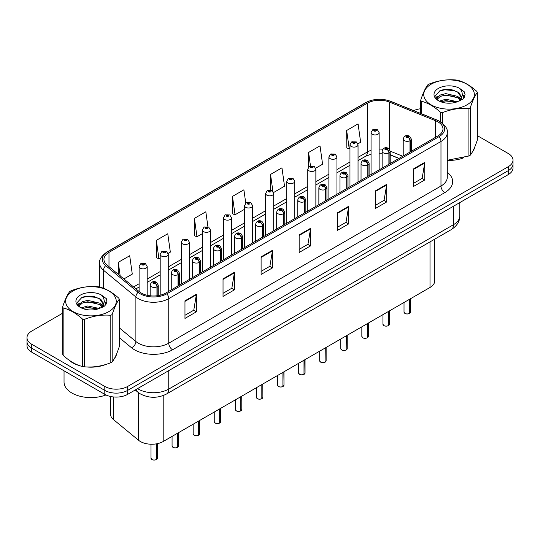 <?xml version="1.0" encoding="UTF-8"?>
<svg xmlns="http://www.w3.org/2000/svg" width="540" height="540" viewBox="0 0 540 540"><rect width="100%" height="100%" fill="white"/><g stroke="black" fill="none" stroke-linecap="round" stroke-linejoin="round"><path stroke-width="0.81" d="M398.905 158.456L390.204 154.94M434.74 239.159L434.74 280.881A16.146 9.322 180 0 1 430.009 287.469L163.202 441.511A16.146 9.322 180 0 1 138.557 440.262L113.474 419.587A16.146 9.322 180 0 1 110.558 414.241L110.558 396.488M68.85 359.971A25.839 14.918 0 0 0 72.684 362.799A25.839 14.918 0 0 0 79.576 365.641A25.839 14.918 0 0 1 72.684 362.799A25.839 14.918 0 0 1 68.85 359.971M437.933 121.865A17.226 9.943 180 0 1 442.976 128.891A17.226 9.943 180 0 1 437.933 135.925L165.713 293.092A17.226 9.943 180 0 1 139.421 291.762L107.069 265.086A17.226 9.943 180 0 1 103.95 259.382A17.226 9.943 180 0 1 108.992 252.349L367.362 103.181A17.226 9.943 180 0 1 389.428 102.067L435.632 120.751A17.226 9.943 180 0 1 437.933 121.865M439.115 121.183A18.893 10.908 0 0 0 436.59 119.961L390.38 101.277A18.893 10.908 0 0 0 366.181 102.499L107.811 251.667A18.893 10.908 0 0 0 105.698 265.64L138.051 292.316A18.893 10.908 0 0 0 166.887 293.774L439.115 136.607A18.893 10.908 0 0 0 439.115 121.183M62.647 313.214L31.732 331.067A16.146 9.322 0 0 0 27 337.655L27 345.566A16.146 9.322 0 0 0 31.732 352.161L104.807 394.355L104.807 390.4A16.146 9.322 0 0 0 127.649 390.4L508.268 170.647A16.146 9.322 0 0 0 513 164.052A16.146 9.322 0 0 1 508.268 170.647L127.649 390.4A16.146 9.322 0 0 1 104.807 390.4L31.732 348.206L104.807 390.4L104.807 386.444A16.146 9.322 0 0 0 127.649 386.444L508.268 166.691A16.146 9.322 0 0 0 513 160.097A16.146 9.322 0 0 0 508.268 153.508L477.353 135.655M27 341.611A16.146 9.322 0 0 0 31.732 348.206A16.146 9.322 0 0 1 27 341.611M184.97 300.827L184.97 318.411L196.385 311.816L196.385 294.233L184.97 300.827M184.97 315.286L193.766 310.21L196.344 294.82A4.306 2.484 -120 0 0 196.385 294.233M193.685 310.257L196.385 311.816M223.034 278.856L223.034 296.433L234.448 289.838L234.448 272.261L223.034 278.856M223.034 293.315L231.829 288.238L234.401 272.842A4.306 2.484 -120 0 0 234.448 272.261M231.748 288.279L234.448 289.838M261.097 256.878L261.097 274.455L272.511 267.867L272.511 250.283L261.097 256.878M261.097 271.337L269.885 266.26L272.464 250.871A4.306 2.484 -120 0 0 272.511 250.283M269.811 266.308L272.511 267.867M413.343 168.98L413.343 186.556L424.764 179.962L424.764 162.385L413.343 168.98M413.343 183.438L422.138 178.362L424.717 162.965A4.306 2.484 -120 0 0 424.764 162.385M422.057 178.403L424.764 179.962M375.28 190.951L375.28 208.535L386.701 201.94L386.701 184.363L375.28 190.951M375.28 205.416L384.075 200.333L386.654 184.943A4.306 2.484 -120 0 0 386.701 184.363M384.001 200.381L386.701 201.94M337.216 212.929L337.216 230.506L348.638 223.918L348.638 206.334L337.216 212.929M337.216 227.387L346.012 222.311L348.59 206.921A4.306 2.484 -120 0 0 348.638 206.334M345.938 222.359L348.638 223.918M299.153 234.9L299.153 252.484L310.574 245.889L310.574 228.312L299.153 234.9M299.153 249.365L307.949 244.289L310.527 228.893A4.306 2.484 -120 0 0 310.574 228.312M307.874 244.33L310.574 245.889M447.282 160.394A25.839 14.918 0 0 0 463.772 157.768A25.839 14.918 0 0 1 447.282 160.394M472.493 151.774A25.839 14.918 0 0 0 474.748 147.035A25.839 14.918 0 0 1 472.493 151.774M86.542 366.95A25.839 14.918 0 0 0 105.678 364.507A25.839 14.918 0 0 1 86.542 366.95M114.406 358.513A25.839 14.918 0 0 0 116.66 353.774A25.839 14.918 0 0 1 114.406 358.513M420.734 108.749A16.146 9.322 0 0 0 413.708 110.619M92.03 296.251L91.591 296.507M27 337.655A16.146 9.322 0 0 0 31.732 344.25L104.807 386.444M168.122 253.415L170.343 252.126L167.764 233.759L156.344 240.354L156.533 257.823M123.883 278.951L132.28 274.104L129.701 255.737L118.28 262.325L118.28 274.334M273.55 192.544L284.526 186.206L281.954 167.832L270.533 174.427L270.533 190.087M315.725 168.19L322.589 164.228L320.011 145.861L308.597 152.449L308.597 167.015M357.899 143.843L360.652 142.256L358.074 123.883L346.66 130.478L346.842 147.953M207.934 226.78L205.828 211.788L194.407 218.376L194.589 235.852M245.761 203.128L243.891 189.81L232.47 196.405L232.652 213.874M232.47 196.405L235.049 214.772L244.532 209.297M235.049 214.772L232.47 213.806M270.533 174.427L272.916 191.39M308.597 152.449L310.473 165.854M346.66 130.478L349.238 148.844L349.967 148.426M349.238 148.844L346.66 147.879M194.407 218.376L196.985 236.743L202.358 233.644M196.985 236.743L194.407 235.784M156.344 240.354L158.922 258.721L160.191 257.992M158.922 258.721L156.344 257.756M118.28 262.325L120.191 275.906M104.807 394.355A16.146 9.322 0 0 0 127.649 394.355L508.268 174.602A16.146 9.322 0 0 0 513 168.008L513 160.097M409.414 313.504C407.498 314.125 406.019 314.105 404.993 313.45L404.021 312.079A3.227 1.863 0 0 0 404.966 313.403A3.227 1.863 0 0 0 409.435 313.457L409.361 313.497A3.125 1.802 180 0 1 405.047 313.443M409.435 313.322L409.637 299.234M410.231 151.922L410.231 140.576A2.693 1.62 -122.2 0 0 408.247 137.329A1.343 0.776 0 0 0 408.206 136.256A1.343 0.776 0 0 0 406.303 136.256A1.343 0.776 0 0 0 406.303 137.356A1.343 0.776 0 0 0 408.159 137.376L406.714 136.802L407.632 136.586L408.247 137.329M408.159 137.376A2.693 1.485 62.1 0 1 409.982 140.724A4.037 2.329 180 0 1 404.399 140.65A4.037 2.329 180 0 1 403.218 139.003C404.251 135.689 406.357 134.73 409.55 136.12L411.291 139.003A4.037 2.329 180 0 1 410.231 140.576M409.982 152.064L409.982 140.724M409.435 313.457L409.435 299.349M379.127 169.877L379.127 132.611A4.037 2.329 180 0 1 376.637 134.764A4.037 2.329 180 0 1 372.236 134.258A4.037 2.329 180 0 1 371.054 132.611L372.661 129.809A2.693 1.62 57.8 0 1 374.099 129.883A1.343 0.776 0 0 0 374.139 130.957A1.343 0.776 0 0 0 376.043 130.957A1.343 0.776 0 0 0 376.043 129.863A1.343 0.776 0 0 0 374.18 129.836L375.469 130.187L374.713 130.633L374.726 130.181M374.18 129.836A2.693 1.485 -117.9 0 0 372.924 129.654A2.693 1.485 -117.9 0 0 372.803 129.735M374.693 130.619L374.099 129.883M374.713 130.633L374.693 130.201M388.327 325.681C386.411 326.295 384.932 326.275 383.906 325.62L382.934 324.257A3.227 1.863 0 0 0 383.879 325.573A3.227 1.863 0 0 0 388.348 325.627L388.274 325.674A3.125 1.802 180 0 1 383.96 325.62M388.348 325.499L388.55 311.411M389.144 164.093L389.144 152.753A2.693 1.62 -122.2 0 0 387.16 149.506A1.343 0.776 0 0 0 387.119 148.433A1.343 0.776 0 0 0 385.216 148.433A1.343 0.776 0 0 0 385.216 149.526A1.343 0.776 0 0 0 387.079 149.553L385.627 148.979L386.546 148.757L387.16 149.506M387.079 149.553A2.693 1.485 62.1 0 1 388.894 152.894A4.037 2.329 180 0 1 383.312 152.827A4.037 2.329 180 0 1 382.131 151.18C383.164 147.865 385.27 146.907 388.463 148.298L390.204 151.18A4.037 2.329 180 0 1 389.144 152.753M388.894 164.234L388.894 152.894M388.348 325.627L388.348 311.526M367.24 337.851C365.324 338.472 363.845 338.452 362.819 337.797L361.847 336.427A3.227 1.863 0 0 0 362.799 337.75A3.227 1.863 0 0 0 367.261 337.804L367.187 337.844A3.125 1.802 180 0 1 362.873 337.79M367.261 337.669L367.463 323.582M368.057 176.269L368.057 164.923A2.693 1.62 -122.2 0 0 366.073 161.676A1.343 0.776 0 0 0 366.032 160.603A1.343 0.776 0 0 0 364.129 160.603A1.343 0.776 0 0 0 364.129 161.703A1.343 0.776 0 0 0 365.992 161.723L364.541 161.156L365.459 160.934L366.073 161.676M365.992 161.723A2.693 1.485 62.1 0 1 367.808 165.071A4.037 2.329 180 0 1 362.225 164.997A4.037 2.329 180 0 1 361.044 163.35C362.077 160.036 364.183 159.077 367.376 160.468L369.117 163.35A4.037 2.329 180 0 1 368.057 164.923M367.808 176.411L367.808 165.071M367.261 337.804L367.261 323.696M346.154 350.028C344.237 350.642 342.758 350.629 341.732 349.974L340.76 348.604A3.227 1.863 0 0 0 341.712 349.92A3.227 1.863 0 0 0 346.174 349.981L346.1 350.021A3.125 1.802 180 0 1 341.786 349.967M346.174 349.846L346.376 335.759M346.97 188.44L346.97 177.1A2.693 1.62 -122.2 0 0 344.986 173.853A1.343 0.776 0 0 0 344.945 172.78A1.343 0.776 0 0 0 343.042 172.78A1.343 0.776 0 0 0 343.042 173.88A1.343 0.776 0 0 0 344.905 173.9L343.454 173.326L344.372 173.111L344.986 173.853M344.905 173.9A2.693 1.485 62.1 0 1 346.721 177.242A4.037 2.329 180 0 1 341.138 177.174A4.037 2.329 180 0 1 339.957 175.527C340.99 172.213 343.103 171.254 346.288 172.645L348.03 175.527A4.037 2.329 180 0 1 346.97 177.1M346.721 188.588L346.721 177.242M346.174 349.981L346.174 335.873M325.067 362.205C323.15 362.819 321.678 362.799 320.645 362.144L319.68 360.781A3.227 1.863 0 0 0 320.625 362.097A3.227 1.863 0 0 0 325.087 362.151L325.013 362.192A3.125 1.802 180 0 1 320.699 362.138M325.087 362.023L325.289 347.929M325.883 200.617L325.883 189.277A2.693 1.62 -122.2 0 0 323.899 186.03A1.343 0.776 0 0 0 323.858 184.95A1.343 0.776 0 0 0 321.955 184.95A1.343 0.776 0 0 0 321.955 186.05A1.343 0.776 0 0 0 323.818 186.077L322.367 185.504L323.285 185.281L323.899 186.03M323.818 186.077A2.693 1.485 62.1 0 1 325.634 189.419A4.037 2.329 180 0 1 320.051 189.344A4.037 2.329 180 0 1 318.87 187.697C319.903 184.39 322.016 183.425 325.202 184.822L326.943 187.697A4.037 2.329 180 0 1 325.883 189.277M325.634 200.759L325.634 189.419M325.087 362.151L325.087 348.044M358.04 182.048L358.04 144.781A4.037 2.329 180 0 1 355.55 146.934A4.037 2.329 180 0 1 351.149 146.428A4.037 2.329 180 0 1 349.967 144.781L351.574 141.98A2.693 1.62 57.8 0 1 353.012 142.061A1.343 0.776 0 0 0 353.052 143.134A1.343 0.776 0 0 0 354.956 143.134A1.343 0.776 0 0 0 354.956 142.034A1.343 0.776 0 0 0 353.093 142.013L354.544 142.587L353.626 142.803L353.012 142.061M353.639 142.817L353.639 142.358M353.093 142.013A2.693 1.485 -117.9 0 0 351.837 141.831A2.693 1.485 -117.9 0 0 351.715 141.905M353.606 142.796L353.606 142.378M336.953 194.225L336.953 156.958A4.037 2.329 180 0 1 334.463 159.111A4.037 2.329 180 0 1 330.062 158.605A4.037 2.329 180 0 1 328.88 156.958L330.494 154.156A2.693 1.62 57.8 0 1 331.925 154.231A1.343 0.776 0 0 0 331.965 155.311A1.343 0.776 0 0 0 333.869 155.311A1.343 0.776 0 0 0 333.869 154.211A1.343 0.776 0 0 0 332.006 154.184L333.457 154.757L332.539 154.98L332.552 154.528M332.006 154.184A2.693 1.485 -117.9 0 0 330.75 154.001A2.693 1.485 -117.9 0 0 330.629 154.082M332.519 154.967L331.925 154.231M332.539 154.98L332.519 154.548M315.866 206.401L315.866 169.128A4.037 2.329 180 0 1 313.375 171.281A4.037 2.329 180 0 1 308.975 170.782A4.037 2.329 180 0 1 307.793 169.128L309.406 166.327A2.693 1.62 57.8 0 1 310.838 166.408A1.343 0.776 0 0 0 310.878 167.481A1.343 0.776 0 0 0 312.781 167.481A1.343 0.776 0 0 0 312.781 166.381A1.343 0.776 0 0 0 310.919 166.361L312.37 166.934L311.452 167.15L310.838 166.408M311.465 167.164L311.465 166.705M310.919 166.361A2.693 1.485 -117.9 0 0 309.663 166.178A2.693 1.485 -117.9 0 0 309.541 166.253M311.432 167.144L311.432 166.725M64.044 370.818L64.044 382.05A26.912 15.539 0 0 0 71.921 393.039A26.912 15.539 0 0 0 105.948 394.949M431.156 84.2A25.299 14.607 -0 0 0 431.156 104.855A25.299 14.607 -0 0 0 466.931 104.855A25.299 14.607 -0 0 0 466.931 84.2A25.299 14.607 -0 0 0 431.156 84.2M447.282 160.265L468.916 155.979A29.066 16.78 -0 0 0 469.598 155.601A29.066 16.78 -0 0 0 470.259 155.203C472.615 152.26 474.977 147.164 477.353 139.921L477.353 92.489A29.066 16.78 -0 0 0 476.861 91.429C470.387 85.563 463.928 81.83 457.481 80.244A29.066 16.78 -0 0 0 455.645 79.96C446.783 79.198 437.96 80.568 429.179 84.051A29.066 16.78 -0 0 0 428.49 84.436A29.066 16.78 -0 0 0 427.829 84.827C425.452 87.817 423.09 92.914 420.734 100.109A29.066 16.78 -0 0 0 421.227 101.176L421.227 113.657M440.606 121.871L440.606 112.361C434.133 106.495 427.673 102.762 421.227 101.176M440.606 112.361A29.066 16.78 -0 0 0 442.449 112.644L442.449 123.208M468.916 155.979L468.916 108.553C460.127 107.784 451.305 109.147 442.449 112.644M468.916 108.553A29.066 16.78 -0 0 0 469.598 108.169A29.066 16.78 -0 0 0 470.259 107.77L470.259 155.203M457.421 101.756L445.858 99.205L439.304 101.142M455.807 102.283L445.858 100.595L440.775 101.777M460.58 99.313L457.745 96.39L445.858 93.623L440.343 94.993L437.157 97.713L436.745 99.191M460.127 100.008L457.745 97.787L445.858 95.013L440.343 96.39L436.995 99.468M459.041 101.216L460.931 98.597L461.349 96.755L458.872 92.482L452.122 89.876C447.518 88.938 443.421 89.269 439.837 90.855L435.503 95.58L438.413 100.636M460.701 100.487L461.349 97.862M461.315 97.308L457.745 92.205L452.446 89.937M438.413 88.385A15.039 8.681 -0 0 0 438.413 100.663A15.039 8.681 -0 0 0 457.211 101.817L463.077 98.975L465.048 94.527L464.373 91.874L459.445 88.256A15.039 8.681 -0 0 0 438.413 88.385M459.445 88.256C462.577 91.436 463.077 94.885 460.931 98.591M420.734 113.461L420.734 100.109M477.353 92.489C474.998 95.438 472.635 100.528 470.259 107.77M454.7 101.817L444.906 100.973L441.005 101.689M461.862 99.833L461.174 99.279M460.755 98.982L460.06 98.523M454.7 96.235L444.906 95.398L441.005 96.106M437.231 97.578L436.084 98.287M464.306 97.308L462.247 94.594M454.741 90.666L444.906 89.816L439.661 90.936M465.048 94.662L464.373 91.874M462.308 99.542L461.295 98.678M460.998 98.456L458.588 97.011M438.183 96.41L435.827 97.774M464.474 96.977L462.24 93.899M73.069 290.939A25.299 14.607 -0 0 0 73.069 311.594A25.299 14.607 -0 0 0 108.844 311.594A25.299 14.607 -0 0 0 108.844 290.939A25.299 14.607 -0 0 0 73.069 290.939M70.403 291.175A29.066 16.78 -0 0 0 69.741 291.573C67.365 294.557 65.002 299.653 62.647 306.855A29.066 16.78 -0 0 0 63.14 307.915L63.14 355.347C69.579 361.193 76.039 364.925 82.519 366.532A29.066 16.78 -0 0 0 84.355 366.815C93.143 367.585 101.966 366.221 110.822 362.725A29.066 16.78 -0 0 0 111.51 362.34A29.066 16.78 -0 0 0 112.172 361.942C114.527 358.999 116.89 353.909 119.266 346.667L119.266 299.234A29.066 16.78 -0 0 0 118.773 298.168C112.293 292.302 105.833 288.576 99.394 286.983A29.066 16.78 -0 0 0 97.551 286.7C88.695 285.944 79.873 287.307 71.084 290.797A29.066 16.78 -0 0 0 70.403 291.175M82.519 366.532L82.519 319.1C76.039 313.234 69.579 309.508 63.14 307.915M82.519 319.1A29.066 16.78 -0 0 0 84.355 319.39L84.355 366.815M110.822 362.725L110.822 315.293C102.04 314.523 93.218 315.887 84.355 319.39M110.822 315.293A29.066 16.78 -0 0 0 111.51 314.908A29.066 16.78 -0 0 0 112.172 314.516L112.172 361.942M62.647 306.855L62.647 354.281A29.066 16.78 -0 0 0 63.14 355.347M99.326 308.502L87.77 305.944L81.216 307.881M97.713 309.022L87.77 307.341L82.688 308.522M102.485 306.059L99.657 303.129L87.77 300.362L82.256 301.738L79.07 304.459L78.651 305.937M102.033 306.754L99.657 304.526L87.77 301.759L82.256 303.129L78.901 306.207M100.953 307.962L102.843 305.343L103.261 303.5L100.784 299.228L94.034 296.622C89.431 295.684 85.334 296.008 81.743 297.594L77.416 302.319L80.325 307.375M102.614 307.226L103.261 304.607M103.221 304.047L99.657 298.944L94.352 296.683M80.318 295.124A15.039 8.681 -0 0 0 80.318 307.409A15.039 8.681 -0 0 0 99.124 308.556L104.983 305.714L106.961 301.266L106.286 298.613L101.358 294.995A15.039 8.681 -0 0 0 80.318 295.124M101.358 294.995C104.49 298.181 104.983 301.624 102.843 305.336M119.266 299.234C116.91 302.177 114.547 307.274 112.172 314.516M96.613 308.556L86.812 307.719L82.91 308.428M103.768 306.578L103.086 306.025M102.668 305.721L101.966 305.269M96.613 302.974L86.812 302.137L82.91 302.846M79.144 304.317L77.996 305.026M106.218 304.054L104.153 301.34M96.653 297.405L86.812 296.555L81.567 297.675M106.961 301.401L106.286 298.613M104.22 306.281L103.208 305.417M102.904 305.195L100.494 303.75M80.096 303.149L77.733 304.519M106.387 303.716L104.153 300.638M303.98 374.375C302.062 374.996 300.591 374.976 299.558 374.321L298.593 372.951A3.227 1.863 0 0 0 299.538 374.267A3.227 1.863 0 0 0 304 374.328L303.932 374.369A3.125 1.802 180 0 1 299.612 374.315M304 374.193L304.202 360.106M304.796 212.794L304.796 201.447A2.693 1.62 -122.2 0 0 302.812 198.2A1.343 0.776 0 0 0 302.771 197.127A1.343 0.776 0 0 0 300.868 197.127A1.343 0.776 0 0 0 300.868 198.227A1.343 0.776 0 0 0 302.731 198.248L301.279 197.674L302.197 197.458L302.812 198.2M302.731 198.248A2.693 1.485 62.1 0 1 304.547 201.589A4.037 2.329 180 0 1 298.964 201.521A4.037 2.329 180 0 1 297.783 199.874C298.816 196.56 300.929 195.601 304.115 196.992L305.856 199.874A4.037 2.329 180 0 1 304.796 201.447M304.547 212.935L304.547 201.589M304 374.328L304 360.221M282.893 386.552C280.976 387.167 279.504 387.146 278.471 386.492L277.506 385.128A3.227 1.863 0 0 0 278.451 386.444A3.227 1.863 0 0 0 282.913 386.498L282.845 386.546A3.125 1.802 180 0 1 278.525 386.492M282.913 386.37L283.115 372.283M283.709 224.964L283.709 213.624A2.693 1.62 -122.2 0 0 281.725 210.377A1.343 0.776 0 0 0 281.684 209.304A1.343 0.776 0 0 0 279.781 209.304A1.343 0.776 0 0 0 279.781 210.398A1.343 0.776 0 0 0 281.644 210.425L280.193 209.851L281.117 209.628L281.725 210.377M281.644 210.425A2.693 1.485 62.1 0 1 283.459 213.766A4.037 2.329 180 0 1 277.877 213.698A4.037 2.329 180 0 1 276.696 212.044C277.729 208.737 279.841 207.779 283.028 209.169L284.769 212.044A4.037 2.329 180 0 1 283.709 213.624M283.459 225.106L283.459 213.766M282.913 386.498L282.913 372.398M261.806 398.723C259.889 399.344 258.417 399.323 257.384 398.669L256.419 397.298A3.227 1.863 0 0 0 257.364 398.621A3.227 1.863 0 0 0 261.826 398.675L261.758 398.716A3.125 1.802 180 0 1 257.438 398.662M261.826 398.54L262.028 384.453M262.622 237.141L262.622 225.794A2.693 1.62 -122.2 0 0 260.638 222.548A1.343 0.776 0 0 0 260.597 221.474A1.343 0.776 0 0 0 258.694 221.474A1.343 0.776 0 0 0 258.694 222.575A1.343 0.776 0 0 0 260.557 222.595L259.106 222.028L260.03 221.805L260.638 222.548M260.557 222.595A2.693 1.485 62.1 0 1 262.373 225.943A4.037 2.329 180 0 1 256.79 225.869A4.037 2.329 180 0 1 255.609 224.222C256.642 220.907 258.755 219.949 261.947 221.339L263.682 224.222A4.037 2.329 180 0 1 262.622 225.794M262.373 237.283L262.373 225.943M261.826 398.675L261.826 384.568M294.779 218.572L294.779 181.305A4.037 2.329 180 0 1 292.288 183.458A4.037 2.329 180 0 1 287.888 182.952A4.037 2.329 180 0 1 286.706 181.305L288.32 178.504A2.693 1.62 57.8 0 1 289.75 178.585A1.343 0.776 0 0 0 289.791 179.658A1.343 0.776 0 0 0 291.695 179.658A1.343 0.776 0 0 0 291.695 178.558A1.343 0.776 0 0 0 289.832 178.538L291.283 179.105L290.365 179.327L289.75 178.585M290.378 179.334L290.378 178.875M289.832 178.538A2.693 1.485 -117.9 0 0 288.576 178.355A2.693 1.485 -117.9 0 0 288.454 178.429M290.365 179.327L290.344 178.895M273.692 230.749L273.692 193.482A4.037 2.329 180 0 1 271.202 195.635A4.037 2.329 180 0 1 266.8 195.129A4.037 2.329 180 0 1 265.619 193.482L267.233 190.674A2.693 1.62 57.8 0 1 268.663 190.755A1.343 0.776 0 0 0 268.704 191.828A1.343 0.776 0 0 0 270.608 191.828A1.343 0.776 0 0 0 270.608 190.735A1.343 0.776 0 0 0 268.751 190.708L270.041 191.059L269.278 191.504L269.291 191.052M268.751 190.708A2.693 1.485 -117.9 0 0 267.489 190.525A2.693 1.485 -117.9 0 0 267.374 190.607M269.257 191.491L268.663 190.755M269.278 191.504L269.257 191.072M252.605 242.919L252.605 205.652A4.037 2.329 180 0 1 250.115 207.806A4.037 2.329 180 0 1 245.714 207.299A4.037 2.329 180 0 1 244.532 205.652L246.146 202.851A2.693 1.62 57.8 0 1 247.577 202.932A1.343 0.776 0 0 0 247.617 204.005A1.343 0.776 0 0 0 249.521 204.005A1.343 0.776 0 0 0 249.521 202.905A1.343 0.776 0 0 0 247.664 202.885L248.954 203.236L248.191 203.675L248.204 203.229M247.664 202.885A2.693 1.485 -117.9 0 0 246.402 202.703A2.693 1.485 -117.9 0 0 246.287 202.777M248.177 203.668L247.577 202.932M248.191 203.675L248.177 203.243M240.719 410.9C238.802 411.514 237.33 411.5 236.297 410.846L235.332 409.475A3.227 1.863 0 0 0 236.277 410.792A3.227 1.863 0 0 0 240.746 410.852L240.671 410.893A3.125 1.802 180 0 1 236.351 410.839M240.746 410.717L240.941 396.63M241.535 249.311L241.535 237.971A2.693 1.62 -122.2 0 0 239.551 234.725A1.343 0.776 0 0 0 239.51 233.651A1.343 0.776 0 0 0 237.607 233.651A1.343 0.776 0 0 0 237.607 234.745A1.343 0.776 0 0 0 239.47 234.772L238.025 234.198L238.943 233.982L239.551 234.725M239.47 234.772A2.693 1.485 62.1 0 1 241.286 238.113A4.037 2.329 180 0 1 235.703 238.046A4.037 2.329 180 0 1 234.522 236.399C235.555 233.084 237.668 232.126 240.86 233.516L242.595 236.399A4.037 2.329 180 0 1 241.535 237.971M241.286 249.46L241.286 238.113M240.746 410.852L240.746 396.745M219.632 423.07C217.715 423.691 216.243 423.671 215.21 423.016L214.245 421.646A3.227 1.863 0 0 0 215.19 422.969A3.227 1.863 0 0 0 219.659 423.023L219.584 423.063A3.125 1.802 180 0 1 215.264 423.009M219.659 422.894L219.854 408.8M220.448 261.488L220.448 250.148A2.693 1.62 -122.2 0 0 218.464 246.895A1.343 0.776 0 0 0 218.423 245.822A1.343 0.776 0 0 0 216.52 245.822A1.343 0.776 0 0 0 216.52 246.922A1.343 0.776 0 0 0 218.383 246.949L216.938 246.375L217.856 246.152L218.464 246.895M218.383 246.949A2.693 1.485 62.1 0 1 220.199 250.29A4.037 2.329 180 0 1 214.616 250.216A4.037 2.329 180 0 1 213.435 248.569C214.468 245.261 216.581 244.296 219.773 245.693L221.508 248.569A4.037 2.329 180 0 1 220.448 250.148M220.199 261.63L220.199 250.29M219.659 423.023L219.659 408.915M198.544 435.247C196.628 435.868 195.156 435.848 194.123 435.193L193.158 433.823A3.227 1.863 0 0 0 194.103 435.139A3.227 1.863 0 0 0 198.572 435.2L198.497 435.24A3.125 1.802 180 0 1 194.177 435.186M198.572 435.065L198.767 420.977M199.361 273.659L199.361 262.319A2.693 1.62 -122.2 0 0 197.377 259.072A1.343 0.776 0 0 0 197.336 257.999A1.343 0.776 0 0 0 195.433 257.999A1.343 0.776 0 0 0 195.433 259.099A1.343 0.776 0 0 0 197.296 259.119L195.851 258.545L196.769 258.329L197.377 259.072M197.296 259.119A2.693 1.485 62.1 0 1 199.118 262.46A4.037 2.329 180 0 1 193.536 262.393A4.037 2.329 180 0 1 192.348 260.746C193.381 257.432 195.494 256.473 198.686 257.863L200.428 260.746A4.037 2.329 180 0 1 199.361 262.319M199.118 273.807L199.118 262.46M198.572 435.2L198.572 421.092M177.458 447.424C175.541 448.038 174.069 448.018 173.036 447.363L172.071 446A3.227 1.863 0 0 0 173.016 447.316A3.227 1.863 0 0 0 177.484 447.37L177.41 447.417A3.125 1.802 180 0 1 173.09 447.356M177.484 447.242L177.68 433.154M178.274 285.836L178.274 274.496A2.693 1.62 -122.2 0 0 176.29 271.249A1.343 0.776 0 0 0 176.249 270.169A1.343 0.776 0 0 0 174.353 270.169A1.343 0.776 0 0 0 174.353 271.269A1.343 0.776 0 0 0 176.209 271.296L174.764 270.722L175.682 270.5L176.29 271.249M176.209 271.296A2.693 1.485 62.1 0 1 178.031 274.637A4.037 2.329 180 0 1 172.449 274.57A4.037 2.329 180 0 1 171.261 272.916C172.294 269.609 174.407 268.643 177.599 270.041L179.341 272.916A4.037 2.329 180 0 1 178.274 274.496M178.031 285.977L178.031 274.637M177.484 447.37L177.484 433.269M156.377 459.594C154.454 460.215 152.982 460.195 151.956 459.54L150.984 458.17A3.227 1.863 0 0 0 151.929 459.493A3.227 1.863 0 0 0 156.398 459.547L156.323 459.587A3.125 1.802 180 0 1 152.01 459.533M156.398 459.412L156.593 443.819M157.194 295.778L157.194 286.666A2.693 1.62 -122.2 0 0 155.21 283.419A1.343 0.776 0 0 0 155.169 282.346A1.343 0.776 0 0 0 153.266 282.346A1.343 0.776 0 0 0 153.266 283.446A1.343 0.776 0 0 0 155.122 283.466L153.677 282.893L154.595 282.676L155.21 283.419M155.122 283.466A2.693 1.485 62.1 0 1 156.944 286.814A4.037 2.329 180 0 1 151.362 286.74A4.037 2.329 180 0 1 150.174 285.093C151.207 281.779 153.32 280.82 156.512 282.211L158.254 285.093A4.037 2.329 180 0 1 157.194 286.666M156.944 295.805L156.944 286.814M156.398 459.547L156.398 443.853M231.518 255.096L231.518 217.829A4.037 2.329 180 0 1 229.028 219.982A4.037 2.329 180 0 1 224.626 219.476A4.037 2.329 180 0 1 223.445 217.829L225.059 215.028A2.693 1.62 57.8 0 1 226.49 215.102A1.343 0.776 0 0 0 226.53 216.182A1.343 0.776 0 0 0 228.434 216.182A1.343 0.776 0 0 0 228.434 215.082A1.343 0.776 0 0 0 226.577 215.055L228.022 215.629L227.104 215.851L226.49 215.102M227.124 215.858L227.124 215.399M226.577 215.055A2.693 1.485 -117.9 0 0 225.315 214.873A2.693 1.485 -117.9 0 0 225.2 214.954M227.09 215.838L227.09 215.419M210.438 267.273L210.438 230A4.037 2.329 180 0 1 207.941 232.153A4.037 2.329 180 0 1 203.546 231.647A4.037 2.329 180 0 1 202.358 230L203.972 227.198A2.693 1.62 57.8 0 1 205.403 227.279A1.343 0.776 0 0 0 205.443 228.353A1.343 0.776 0 0 0 207.347 228.353A1.343 0.776 0 0 0 207.347 227.252A1.343 0.776 0 0 0 205.49 227.232L206.935 227.806L206.017 228.022L205.403 227.279M206.037 228.035L206.037 227.576M205.49 227.232A2.693 1.485 -117.9 0 0 204.228 227.05A2.693 1.485 -117.9 0 0 204.113 227.124M206.017 228.022L206.003 227.597M189.351 279.443L189.351 242.177A4.037 2.329 180 0 1 186.853 244.33A4.037 2.329 180 0 1 182.459 243.824A4.037 2.329 180 0 1 181.271 242.177L182.885 239.375A2.693 1.62 57.8 0 1 184.322 239.456A1.343 0.776 0 0 0 184.363 240.53A1.343 0.776 0 0 0 186.26 240.53A1.343 0.776 0 0 0 186.26 239.429A1.343 0.776 0 0 0 184.403 239.402L185.848 239.976L184.93 240.199L184.322 239.456M184.95 240.206L184.95 239.747M184.403 239.402A2.693 1.485 -117.9 0 0 183.141 239.227A2.693 1.485 -117.9 0 0 183.026 239.301M184.93 240.199L184.916 239.767M168.264 291.62L168.264 254.347A4.037 2.329 180 0 1 165.767 256.5A4.037 2.329 180 0 1 161.372 256A4.037 2.329 180 0 1 160.191 254.347L161.798 251.546A2.693 1.62 57.8 0 1 163.235 251.626A1.343 0.776 0 0 0 163.276 252.7A1.343 0.776 0 0 0 165.179 252.7A1.343 0.776 0 0 0 165.179 251.606A1.343 0.776 0 0 0 163.316 251.579L164.606 251.93L163.843 252.369L163.863 251.924M163.316 251.579A2.693 1.485 -117.9 0 0 162.054 251.397A2.693 1.485 -117.9 0 0 161.939 251.471M163.829 252.362L163.235 251.626M163.843 252.369L163.829 251.944M147.177 295.306L147.177 266.524A4.037 2.329 180 0 1 144.686 268.677A4.037 2.329 180 0 1 140.285 268.171A4.037 2.329 180 0 1 139.104 266.524L140.711 263.723A2.693 1.62 57.8 0 1 142.148 263.803A1.343 0.776 0 0 0 142.189 264.877A1.343 0.776 0 0 0 144.092 264.877A1.343 0.776 0 0 0 144.092 263.776A1.343 0.776 0 0 0 142.229 263.756L143.674 264.323L142.756 264.546L142.148 263.803M142.776 264.553L142.776 264.101M142.229 263.756A2.693 1.485 -117.9 0 0 140.974 263.574A2.693 1.485 -117.9 0 0 140.852 263.648M142.742 264.539L142.742 264.114M430.009 241.886L430.009 287.469M113.474 396.947L113.474 419.587M138.557 392.708L138.557 440.262M163.202 395.57L163.202 441.511M447.282 172.314A26.912 15.539 180 0 1 444.785 192.625L172.564 349.785A5.38 3.105 60 0 1 168.757 343.197L440.978 186.03A21.532 12.434 0 0 0 447.282 177.242L447.282 132.671A21.532 12.434 180 0 1 440.978 141.467A5.38 3.105 -120 0 0 439.115 136.607M172.564 349.785A26.912 15.539 180 0 1 134.501 349.785A26.912 15.539 180 0 1 131.483 347.713L119.266 337.635M138.051 292.316A5.38 3.598 129.5 0 0 135.891 296.973L135.891 341.537A21.532 12.434 0 0 0 138.308 343.197A21.532 12.434 0 0 0 168.757 343.197L168.757 298.627A21.532 12.434 180 0 1 135.891 296.973L103.538 270.29A21.532 12.434 180 0 1 99.644 263.162L99.644 287.05M447.282 132.671C447.984 129.283 445.514 125.53 439.864 121.419L437.029 120.049A5.38 2.518 112 0 0 436.59 119.961M437.029 120.049L390.825 101.365C381.908 98.213 373.444 98.672 365.432 102.742A5.38 3.105 60 0 1 366.181 102.499M107.811 251.667A5.38 3.105 -120 0 0 107.062 251.91C101.412 256.028 98.935 259.781 99.644 263.162M105.698 265.64A5.38 3.598 129.5 0 0 103.538 270.29L103.538 288.313M390.825 101.365A5.38 2.518 112 0 0 390.38 101.277M166.887 293.774A5.38 3.105 60 0 1 168.757 298.627L440.978 141.467L440.978 186.03A5.38 3.105 60 0 0 444.785 192.625M94.594 309.69A26.912 15.539 180 0 1 95.135 308.192M127.649 386.444L127.649 394.355M508.268 166.691L508.268 174.602M31.732 344.25L31.732 352.161M103.538 304.013L103.538 306.72M99.644 307.726A21.532 12.434 0 0 0 99.677 308.394M119.266 327.827L135.891 341.537A5.38 3.598 -50.5 0 1 131.483 347.713M108.992 252.349L108.992 266.679M435.632 120.751L435.632 137.255M389.428 102.067L389.428 149.094M402.745 156.242L390.204 151.166L390.204 163.478M382.793 149.236A17.226 9.943 0 0 0 379.127 149.06M371.054 150.35A17.226 9.943 0 0 0 367.362 151.97L358.04 157.349M367.362 103.181L367.362 151.97A9.686 5.596 60 0 1 365.357 156.404L358.04 160.63M349.967 162.014L336.953 169.526M328.88 174.184L315.866 181.697M307.793 186.361L294.779 193.874M286.706 198.538L273.692 206.05M265.619 210.708L252.605 218.221M244.532 222.885L231.518 230.398M223.445 235.055L210.438 242.568M202.358 247.232L189.351 254.745M181.271 259.409L168.264 266.922M160.191 271.579L147.177 279.092M139.104 283.757L133.576 286.943M399.06 158.369L391.351 155.257A9.686 4.536 -68 0 1 390.204 154.251M299.153 235.46L310.527 228.893M337.216 213.482L348.59 206.921M375.28 191.511L386.654 184.943M413.343 169.533L424.717 162.965M261.097 257.432L272.464 250.871M223.034 279.41L234.401 272.842M184.97 301.388L196.344 294.82M137.565 388.631A21.532 12.434 0 0 0 138.308 389.084A21.532 12.434 0 0 0 168.757 389.084L453.458 224.708A21.532 12.434 0 0 0 459.769 215.919C459.925 221.258 457.076 225.835 451.231 229.635L166.523 394.011A10.766 6.217 60 0 0 168.757 389.084L168.757 370.622M453.458 206.246L453.458 224.708A10.766 6.217 60 0 1 451.231 229.635M136.154 389.441A10.766 7.202 129.5 0 0 137.862 392.162L135.216 389.981M409.637 313.342A3.227 1.863 0 0 0 410.481 312.079L410.481 298.742M388.55 325.512A3.227 1.863 0 0 0 389.394 324.257L389.394 310.919M367.463 337.689A3.227 1.863 0 0 0 368.307 336.427L368.307 323.096M346.376 349.866A3.227 1.863 0 0 0 347.22 348.604L347.22 335.266M325.289 362.036A3.227 1.863 0 0 0 326.133 360.781L326.133 347.443M304.202 374.213A3.227 1.863 0 0 0 305.053 372.951L305.053 359.613M283.115 386.383A3.227 1.863 0 0 0 283.966 385.128L283.966 371.79M262.028 398.561A3.227 1.863 0 0 0 262.879 397.298L262.879 383.967M240.941 410.738A3.227 1.863 0 0 0 241.792 409.475L241.792 396.137M219.854 422.908A3.227 1.863 0 0 0 220.705 421.646L220.705 408.314M198.767 435.085A3.227 1.863 0 0 0 199.618 433.823L199.618 420.485M177.68 447.255A3.227 1.863 0 0 0 178.531 446L178.531 432.662M156.593 459.432A3.227 1.863 0 0 0 157.444 458.17L157.444 443.651M365.432 102.742L107.062 251.91M391.351 155.257L390.204 154.825M382.131 153.239L379.127 153.151M371.054 154.177L365.357 156.404M349.967 165.287L336.953 172.8M328.88 177.464L315.866 184.977M307.793 189.641L294.779 197.147M286.706 201.812L273.692 209.324M265.619 213.988L252.605 221.501M244.532 226.159L231.518 233.672M223.445 238.336L210.438 245.849M202.358 250.506L189.351 258.019M181.271 262.683L168.264 270.196M160.191 274.86L147.177 282.373M139.104 287.03L135.911 288.873M166.523 394.011C157.862 398.365 149.195 398.365 140.535 394.011L137.862 392.162M459.769 215.919L459.769 202.608M404.021 312.079L404.021 302.474M403.218 155.966L403.218 139.003M411.291 151.308L411.291 139.003M410.481 312.079L409.61 313.389M379.127 132.611L377.386 129.728L372.924 129.654M371.054 174.535L371.054 132.611M382.934 324.257L382.934 314.651M382.131 168.143L382.131 151.18M389.394 324.257L388.523 325.566M361.847 336.427L361.847 326.822M361.044 180.32L361.044 163.35M369.117 175.655L369.117 163.35M368.307 336.427L367.436 337.736M340.76 348.604L340.76 338.999M339.957 192.49L339.957 175.527M348.03 187.832L348.03 175.527M347.22 348.604L346.349 349.913M319.68 360.781L319.68 351.169M318.87 204.667L318.87 187.697M326.943 200.003L326.943 187.697M326.133 360.781L325.269 362.084M358.04 144.781L356.299 141.905L351.837 141.831M349.967 186.712L349.967 144.781M336.953 156.958L335.212 154.076L330.75 154.001M328.88 198.889L328.88 156.958M315.866 169.128L314.125 166.253L309.663 166.178M307.793 211.059L307.793 169.128M298.593 372.951L298.593 363.346M297.783 216.837L297.783 199.874M305.856 212.179L305.856 199.874M305.053 372.951L304.182 374.261M277.506 385.128L277.506 375.516M276.696 229.014L276.696 212.044M284.769 224.35L284.769 212.044M283.966 385.128L283.095 386.438M256.419 397.298L256.419 387.693M255.609 241.191L255.609 224.222M263.682 236.527L263.682 224.222M262.879 397.298L262.008 398.608M294.779 181.305L293.045 178.423L288.576 178.355M286.706 223.236L286.706 181.305M273.692 193.482L271.957 190.6L267.489 190.525M265.619 235.406L265.619 193.482M252.605 205.652L250.871 202.77L246.402 202.703M244.532 247.583L244.532 205.652M235.332 409.475L235.332 399.87M234.522 253.361L234.522 236.399M242.595 248.704L242.595 236.399M241.792 409.475L240.921 410.785M214.245 421.646L214.245 412.04M213.435 265.538L213.435 248.569M221.508 260.874L221.508 248.569M220.705 421.646L219.834 422.955M193.158 433.823L193.158 424.217M192.348 277.709L192.348 260.746M200.428 273.051L200.428 260.746M199.618 433.823L198.747 435.132M172.071 446L172.071 436.388M171.261 289.885L171.261 272.916M179.341 285.221L179.341 272.916M178.531 446L177.66 447.309M150.984 458.17L150.984 444.231M150.174 295.812L150.174 285.093M158.254 295.623L158.254 285.093M157.444 458.17L156.573 459.479M231.518 217.829L229.784 214.947L225.315 214.873M223.445 259.76L223.445 217.829M210.438 230L208.697 227.124L204.228 227.05M202.358 271.931L202.358 230M189.351 242.177L187.609 239.294L183.141 239.227M181.271 284.108L181.271 242.177M168.264 254.347L166.523 251.471L162.054 251.397M160.191 295.232L160.191 254.347M147.177 266.524L145.436 263.642L140.974 263.574M139.104 291.499L139.104 266.524"/></g></svg>

